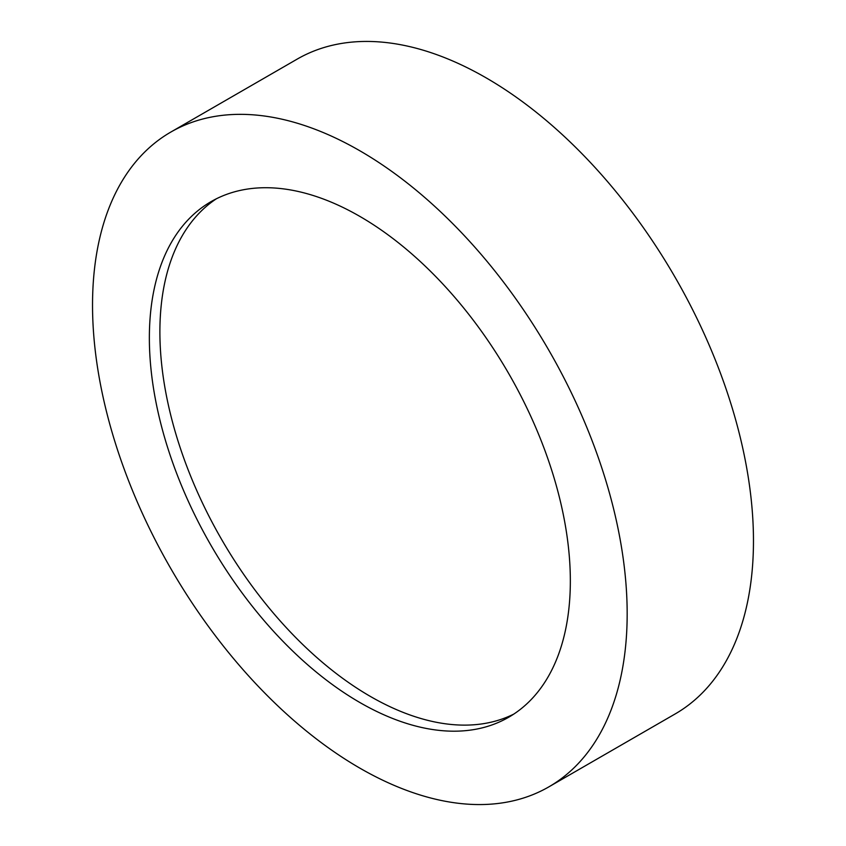 <?xml version="1.0" encoding="UTF-8"?>
<svg xmlns="http://www.w3.org/2000/svg" width="846" height="846" viewBox="0 0 846 846"><rect width="100%" height="100%" fill="white"/><g stroke="black" fill="none" stroke-linecap="round" stroke-linejoin="round"><path stroke-width="1.27" d="M359.857 150.778A378.046 218.268 60 0 1 606.825 483.923A378.046 218.268 60 0 1 548.874 786.854A378.046 218.268 60 0 1 359.857 768.136A378.046 218.268 60 0 1 112.878 434.992A378.046 218.268 60 0 1 170.829 132.061A378.046 218.268 60 0 1 359.857 150.778M170.829 132.061L297.126 59.146A378.046 218.268 60 0 1 486.143 77.864A378.046 218.268 60 0 1 733.122 411.008A378.046 218.268 60 0 1 675.171 713.939L548.874 786.854M513.86 714.056A297.676 171.865 60 0 1 370.379 696.438A297.676 171.865 60 0 1 177.364 438.915A297.676 171.865 60 0 1 216.375 198.789M359.857 702.508A297.676 171.865 60 0 1 165.382 440.195A297.676 171.865 60 0 1 211.014 201.665A297.676 171.865 60 0 1 359.857 216.407A297.676 171.865 60 0 1 554.32 478.72A297.676 171.865 60 0 1 508.689 717.249A297.676 171.865 60 0 1 359.857 702.508"/></g></svg>
